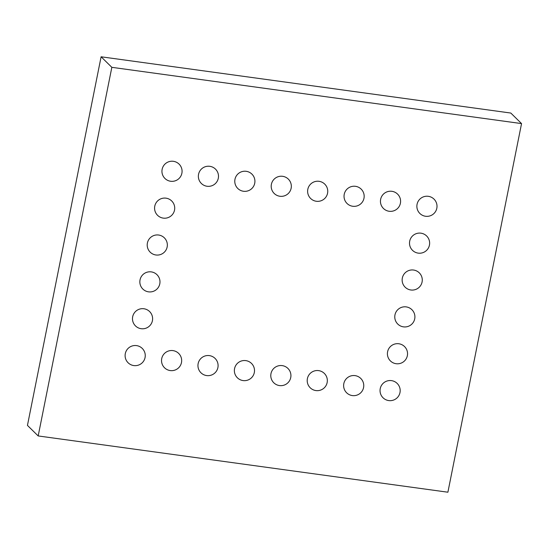 <?xml version="1.0" encoding="UTF-8"?>
<svg xmlns="http://www.w3.org/2000/svg" width="549" height="549" viewBox="0 0 549 549"><rect width="100%" height="100%" fill="white"/><g stroke="black" fill="none" stroke-linecap="round" stroke-linejoin="round"><path stroke-width="0.82" d="M38.183 435.947L111.838 67.328L101.105 56.787L27.45 425.406L38.183 435.947L447.895 492.213L521.55 123.594L510.817 113.053L101.105 56.787M111.838 67.328L521.55 123.594M409.698 241.176A10.067 10.067 0 0 0 422.799 252.691A10.067 10.067 0 0 0 426.216 235.59A10.067 10.067 0 0 0 409.698 241.176M402.335 278.041A10.067 10.067 0 0 0 415.435 289.549A10.067 10.067 0 0 0 418.853 272.448A10.067 10.067 0 0 0 402.335 278.041M380.237 388.623A10.067 10.067 0 0 0 393.338 400.139A10.067 10.067 0 0 0 396.755 383.037A10.067 10.067 0 0 0 380.237 388.623M387.601 351.765A10.067 10.067 0 0 0 400.701 363.273A10.067 10.067 0 0 0 404.119 346.172A10.067 10.067 0 0 0 387.601 351.765M394.964 314.9A10.067 10.067 0 0 0 408.072 326.415A10.067 10.067 0 0 0 411.489 309.313A10.067 10.067 0 0 0 394.964 314.9M343.818 383.627A10.067 10.067 0 0 0 356.919 395.136A10.067 10.067 0 0 0 360.336 378.035A10.067 10.067 0 0 0 343.818 383.627M161.722 358.621A10.067 10.067 0 0 0 174.829 370.129A10.067 10.067 0 0 0 178.247 353.028A10.067 10.067 0 0 0 161.722 358.621M198.141 363.623A10.067 10.067 0 0 0 211.248 375.132A10.067 10.067 0 0 0 214.666 358.03A10.067 10.067 0 0 0 198.141 363.623M270.98 373.622A10.067 10.067 0 0 0 284.08 385.137A10.067 10.067 0 0 0 287.498 368.029A10.067 10.067 0 0 0 270.98 373.622M234.56 368.619A10.067 10.067 0 0 0 247.661 380.134A10.067 10.067 0 0 0 251.085 363.033A10.067 10.067 0 0 0 234.56 368.619M307.399 378.625A10.067 10.067 0 0 0 320.499 390.133A10.067 10.067 0 0 0 323.917 373.032A10.067 10.067 0 0 0 307.399 378.625M132.673 316.759A10.067 10.067 0 0 0 145.773 328.268A10.067 10.067 0 0 0 149.191 311.166A10.067 10.067 0 0 0 132.673 316.759M140.036 279.894A10.067 10.067 0 0 0 153.137 291.409A10.067 10.067 0 0 0 156.554 274.301A10.067 10.067 0 0 0 140.036 279.894M147.4 243.035A10.067 10.067 0 0 0 160.507 254.544A10.067 10.067 0 0 0 163.925 237.442A10.067 10.067 0 0 0 147.4 243.035M154.77 206.17A10.067 10.067 0 0 0 167.87 217.685A10.067 10.067 0 0 0 171.288 200.577A10.067 10.067 0 0 0 154.77 206.17M125.302 353.618A10.067 10.067 0 0 0 138.41 365.133A10.067 10.067 0 0 0 141.827 348.025A10.067 10.067 0 0 0 125.302 353.618M162.133 169.312A10.067 10.067 0 0 0 175.234 180.82A10.067 10.067 0 0 0 178.651 163.719A10.067 10.067 0 0 0 162.133 169.312M198.553 174.308A10.067 10.067 0 0 0 211.653 185.823A10.067 10.067 0 0 0 215.071 168.721A10.067 10.067 0 0 0 198.553 174.308M271.391 184.313A10.067 10.067 0 0 0 284.492 195.821A10.067 10.067 0 0 0 287.909 178.72A10.067 10.067 0 0 0 271.391 184.313M234.972 179.31A10.067 10.067 0 0 0 248.073 190.826A10.067 10.067 0 0 0 251.49 173.717A10.067 10.067 0 0 0 234.972 179.31M380.642 199.314A10.067 10.067 0 0 0 393.75 210.83A10.067 10.067 0 0 0 397.167 193.722A10.067 10.067 0 0 0 380.642 199.314M344.23 194.312A10.067 10.067 0 0 0 357.33 205.827A10.067 10.067 0 0 0 360.748 188.726A10.067 10.067 0 0 0 344.23 194.312M307.811 189.316A10.067 10.067 0 0 0 320.911 200.824A10.067 10.067 0 0 0 324.329 183.723A10.067 10.067 0 0 0 307.811 189.316M417.062 204.317A10.067 10.067 0 0 0 430.169 215.826A10.067 10.067 0 0 0 433.586 198.724A10.067 10.067 0 0 0 417.062 204.317"/></g></svg>
